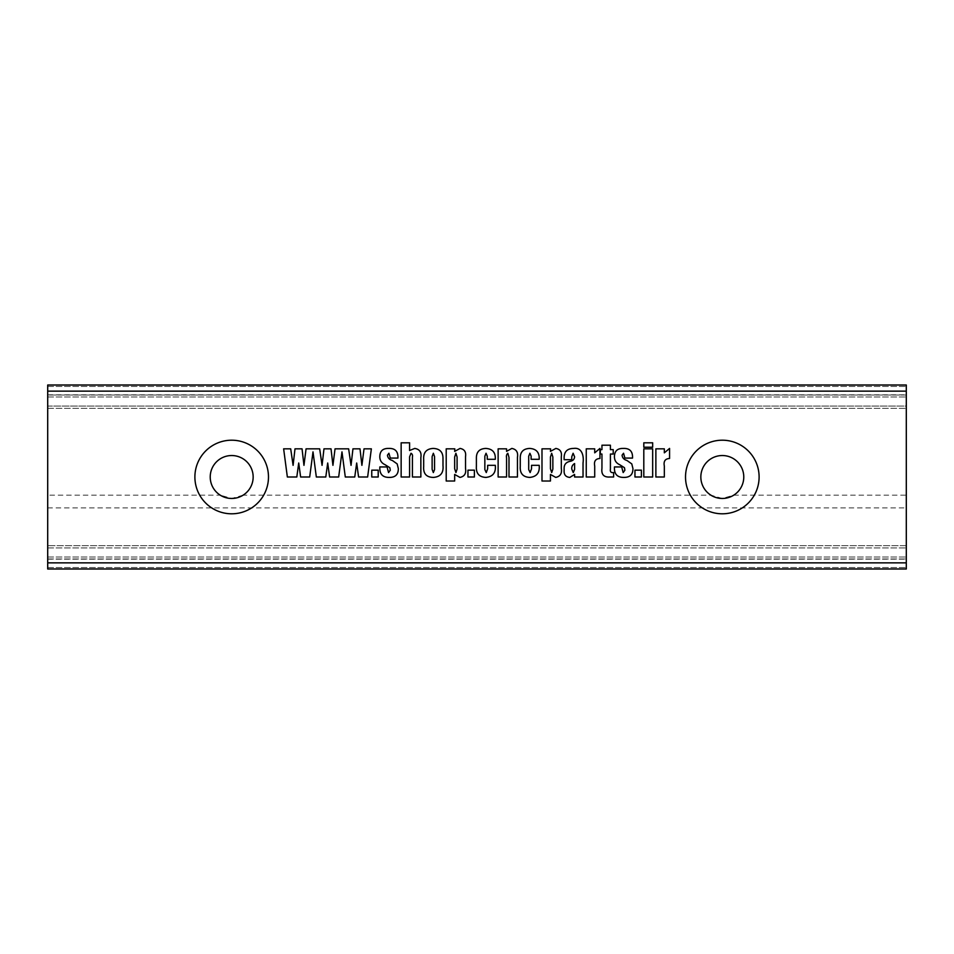 <?xml version="1.0" encoding="UTF-8"?>
<svg xmlns="http://www.w3.org/2000/svg" width="954" height="954" viewBox="0 0 954 954"><rect width="100%" height="100%" fill="white"/><g stroke="black" fill="none" stroke-linecap="round" stroke-linejoin="round"><path stroke-width="0.72" stroke-dasharray="4.77 3.58" d="M231.691 440.199A36.801 36.801 0 0 0 194.89 477A36.801 36.801 0 0 0 231.691 513.801A36.801 36.801 0 0 0 268.479 477A36.801 36.801 0 0 0 231.691 440.199M243.127 495.162L231.691 498.465L220.243 495.162A21.465 21.465 0 0 1 231.691 455.535A21.465 21.465 0 0 1 243.127 495.162L710.873 495.162L722.309 498.465L733.757 495.162L906.3 495.162L906.3 385.011L906.3 386.453L906.3 385.011L47.7 385.011L906.3 385.011L47.7 385.011L47.7 394.825L906.3 394.825M722.309 440.199A36.801 36.801 0 0 0 685.521 477A36.801 36.801 0 0 0 722.309 513.801A36.801 36.801 0 0 0 759.11 477A36.801 36.801 0 0 0 722.309 440.199M733.757 495.162A21.465 21.465 0 0 0 722.309 455.535A21.465 21.465 0 0 0 710.873 495.162M47.7 559.175L906.3 559.175L906.3 568.989L906.3 545.688L47.7 545.688L906.3 545.688L906.3 568.989L47.7 568.989L906.3 568.989L47.7 568.989L47.7 495.162L220.243 495.162M47.7 507.91L906.3 507.91L906.3 495.162M906.3 559.175L906.3 507.91M47.7 395.039L47.7 386.453L47.7 396.983L47.7 395.039L906.3 395.039L906.3 386.453L906.3 396.983L906.3 395.039L47.7 395.039M906.3 406.07L906.3 396.983L906.3 408.312L906.3 406.07L47.7 406.07L47.7 396.983L47.7 408.312L47.7 406.07L906.3 406.07M47.7 408.312L906.3 408.312L47.7 408.312M47.7 495.162L47.7 394.825M371.762 470.155L378.201 470.155L378.201 477L371.762 477L371.762 470.155M309.692 477L300.629 477L298.721 463.012L296.813 477L287.357 477L283.636 448.833L290.696 448.833L293.093 465.337L295.001 448.833L302.048 448.833L303.956 465.337L306.067 448.833L319.673 448.833L322.058 465.337L323.978 448.833L331.014 448.833L332.934 465.337L335.045 448.833L348.639 448.833L351.036 465.337L352.956 448.833L359.992 448.833L361.9 465.337L364.023 448.833L371.356 448.833L367.636 477L358.585 477L356.677 463.012L354.757 477L345.3 477L341.985 451.874L338.67 477L329.607 477L327.699 463.012L325.791 477L316.334 477L313.007 451.874L309.692 477M655.875 448.833L664.33 448.833L664.33 452.828L669.565 448.428L669.565 458.492C665.165 458.731 663.412 461.247 664.33 466.029L664.33 477L655.875 477L655.875 448.833M643.807 448.833L652.667 448.833L652.667 477L643.807 477L643.807 448.833M643.807 442.799L652.667 442.799L652.667 447.223L643.807 447.223L643.807 442.799M634.959 470.155L641.398 470.155L641.398 477L634.959 477L634.959 470.155M632.538 456.429L632.538 458.087L624.894 458.087L623.546 453.257L622.08 455.165C622.378 457.884 624.011 459.661 626.969 460.484L631.786 463.906L632.943 468.593C632.991 474.472 630.022 477.417 624.059 477.405C617.655 477.537 614.448 474.508 614.436 468.307L614.436 466.935L621.674 466.935L623.177 472.576L624.894 470.203L624.453 467.687L619.647 464.681C616.189 463.095 614.448 460.448 614.436 456.727C614.483 451.063 617.429 448.297 623.284 448.428C629.187 448.201 632.275 450.872 632.538 456.429M601.95 445.208L610.405 445.208L610.405 449.632L613.219 449.632L613.219 454.056L610.405 454.056L610.405 469.153C609.976 471.777 611.049 472.922 613.625 472.576L613.625 477L610.047 477C603.858 477.453 601.163 474.555 601.95 468.307L601.95 454.056L600.34 454.056L600.34 449.632L601.95 449.632L601.95 445.208M586.257 448.833L594.712 448.833L594.712 452.828L599.947 448.428L599.947 458.492C595.534 458.731 593.793 461.247 594.712 466.029L594.712 477L586.257 477L586.257 448.833M571.768 456.739L571.768 459.697L564.124 459.697L564.124 457.837C564.148 451.636 567.296 448.511 573.592 448.428C582.226 447.152 584.003 456.382 583.037 462.917L583.037 477L574.594 477L574.594 474.424L569.848 477.405C565.794 477.048 563.886 474.794 564.124 470.632L564.124 468.319C564.112 464.562 566.032 462.249 569.908 461.366C572.841 460.877 574.403 459.363 574.594 456.799L573.115 453.257L571.768 456.739M573.247 472.576L574.594 469.416L574.594 463.561C572.495 464.801 571.553 466.637 571.768 469.07L573.247 472.576M541.991 448.833L550.577 448.833L550.446 451.385L555.836 448.428C560.177 449.215 562.001 451.957 561.31 456.668L561.31 468.45C562.121 473.494 560.26 476.475 555.729 477.405L550.446 474.448L550.446 481.019L541.991 481.019L541.991 448.833M551.71 472.576L552.855 469.129L552.855 456.99L551.686 453.257L550.446 456.99L550.446 468.736L551.71 472.576M529.649 448.428C536.363 448.833 539.547 452.458 539.177 459.291L531.128 459.291L531.128 456.107L529.899 453.257L528.707 456.179L528.707 469.547L530.138 472.576L531.533 468.748L531.533 465.325L539.177 465.325C539.904 472.671 536.768 476.702 529.744 477.405C522.971 477.072 519.811 473.399 520.264 466.411L520.264 458.457C520.085 452.053 523.209 448.714 529.649 448.428M498.131 448.833L506.574 448.833L506.574 451.349L511.809 448.428C516.376 449.298 518.249 452.256 517.45 457.336L517.45 477L508.995 477L508.995 457.455L507.838 453.257C506.586 454.295 506.169 455.845 506.574 457.92L506.574 477L498.131 477L498.131 448.833M485.777 448.428C492.502 448.833 495.675 452.458 495.305 459.291L487.267 459.291L487.267 456.107L486.039 453.257L484.847 456.179L484.847 469.547L486.266 472.576L487.661 468.748L487.661 465.325L495.305 465.325C496.044 472.671 492.896 476.702 485.884 477.405C479.111 477.072 475.951 473.399 476.392 466.411L476.392 458.457C476.225 452.053 479.349 448.714 485.777 448.428M467.949 470.155L474.388 470.155L474.388 477L467.949 477L467.949 470.155M446.21 448.833L454.808 448.833L454.664 451.385L460.055 448.428C464.395 449.215 466.22 451.957 465.528 456.668L465.528 468.45C466.339 473.494 464.479 476.475 459.959 477.405L454.664 474.448L454.664 481.019L446.21 481.019L446.21 448.833M455.929 472.576L457.085 469.129L457.085 456.99L455.905 453.257L454.664 456.99L454.664 468.736L455.929 472.576M433.068 448.428C439.794 448.618 443.097 452.065 442.99 458.755L442.99 465.6C443.67 472.922 440.474 476.857 433.414 477.405C426.402 477.31 423.159 473.685 423.683 466.53L423.683 459.363C423.278 452.506 426.414 448.869 433.068 448.428M433.331 472.576L434.547 469.63L434.547 456.561L433.354 453.257L432.126 456.561L432.126 469.344L433.331 472.576M401.145 442.799L409.588 442.799L409.588 450.503L414.74 448.428C419.677 449.227 421.716 452.303 420.857 457.646L420.857 477L412.414 477L412.414 457.133C412.796 455.273 412.319 453.973 411.007 453.257L409.588 456.859L409.588 477L401.145 477L401.145 442.799M397.925 456.429L397.925 458.087L390.281 458.087L388.922 453.257L387.455 455.165C387.765 457.884 389.387 459.661 392.356 460.484L397.174 463.906L398.319 468.593C398.367 474.472 395.409 477.417 389.435 477.405C383.043 477.537 379.835 474.508 379.811 468.307L379.811 466.935L387.062 466.935L388.552 472.576L390.281 470.203L389.828 467.687L385.034 464.681C381.564 463.095 379.823 460.448 379.811 456.727C379.859 451.063 382.816 448.297 388.672 448.428C394.562 448.201 397.651 450.872 397.925 456.429M47.7 567.547L906.3 567.547L47.7 567.547M47.7 558.961L906.3 558.961L47.7 558.961M47.7 557.017L906.3 557.017L47.7 557.017M47.7 547.93L906.3 547.93L47.7 547.93M47.7 386.453L906.3 386.453L47.7 386.453M47.7 396.983L906.3 396.983L47.7 396.983"/><path stroke-width="1.43" d="M231.691 440.199A36.801 36.801 0 0 0 194.89 477A36.801 36.801 0 0 0 231.691 513.801A36.801 36.801 0 0 0 268.479 477A36.801 36.801 0 0 0 231.691 440.199M231.691 455.535A21.465 21.465 0 0 0 210.226 477A21.465 21.465 0 0 0 231.691 498.465A21.465 21.465 0 0 0 253.156 477A21.465 21.465 0 0 0 231.691 455.535M722.309 440.199A36.801 36.801 0 0 0 685.521 477A36.801 36.801 0 0 0 722.309 513.801A36.801 36.801 0 0 0 759.11 477A36.801 36.801 0 0 0 722.309 440.199M722.309 455.535A21.465 21.465 0 0 0 700.844 477A21.465 21.465 0 0 0 722.309 498.465A21.465 21.465 0 0 0 743.774 477A21.465 21.465 0 0 0 722.309 455.535M446.21 481.019L446.21 448.833L454.808 448.833L454.664 451.385L460.055 448.428C464.395 449.215 466.22 451.957 465.528 456.668L465.528 468.45C466.339 473.494 464.479 476.475 459.959 477.405L454.664 474.448L454.664 481.019L446.21 481.019M573.115 453.257L571.768 456.739L571.768 459.697L564.124 459.697L564.124 457.837C564.148 451.636 567.296 448.511 573.592 448.428C582.226 447.152 584.003 456.382 583.037 462.917L583.037 477L574.594 477L574.594 474.424L569.848 477.405C565.794 477.048 563.886 474.794 564.124 470.632L564.124 468.319C564.112 464.562 566.032 462.249 569.908 461.366C572.841 460.877 574.403 459.363 574.594 456.799L573.115 453.257M906.3 391.14L906.3 385.011L47.7 385.011L47.7 391.14L906.3 391.14L906.3 568.989L47.7 568.989L47.7 562.86L906.3 562.86M47.7 391.14L47.7 562.86M371.762 477L371.762 470.155L378.201 470.155L378.201 477L371.762 477M298.721 463.012L296.813 477L287.357 477L283.636 448.833L290.696 448.833L293.093 465.337L295.001 448.833L302.048 448.833L303.956 465.337L306.067 448.833L319.673 448.833L322.058 465.337L323.978 448.833L331.014 448.833L332.934 465.337L335.045 448.833L348.639 448.833L351.036 465.337L352.956 448.833L359.992 448.833L361.9 465.337L364.023 448.833L371.356 448.833L367.636 477L358.585 477L356.677 463.012L354.757 477L345.3 477L341.985 451.874L338.67 477L329.607 477L327.699 463.012L325.791 477L316.334 477L313.007 451.874L309.692 477L300.629 477L298.721 463.012M655.875 477L655.875 448.833L664.33 448.833L664.33 452.828L669.565 448.428L669.565 458.492C665.165 458.731 663.412 461.247 664.33 466.029L664.33 477L655.875 477M643.807 477L643.807 448.833L652.667 448.833L652.667 477L643.807 477M643.807 447.223L643.807 442.799L652.667 442.799L652.667 447.223L643.807 447.223M634.959 477L634.959 470.155L641.398 470.155L641.398 477L634.959 477M623.284 448.428C629.187 448.201 632.275 450.872 632.538 456.429L632.538 458.087L624.894 458.087L623.546 453.257L622.08 455.165C622.378 457.884 624.011 459.661 626.969 460.484L631.786 463.906L632.943 468.593C632.991 474.472 630.022 477.417 624.059 477.405C617.655 477.537 614.448 474.508 614.436 468.307L614.436 466.935L621.674 466.935L623.177 472.576L624.894 470.203L624.453 467.687L619.647 464.681C616.189 463.095 614.448 460.448 614.436 456.727C614.483 451.063 617.429 448.297 623.284 448.428M601.95 449.632L601.95 445.208L610.405 445.208L610.405 449.632L613.219 449.632L613.219 454.056L610.405 454.056L610.405 469.153C609.976 471.777 611.049 472.922 613.625 472.576L613.625 477L610.047 477C603.858 477.453 601.163 474.555 601.95 468.307L601.95 454.056L600.34 454.056L600.34 449.632L601.95 449.632M586.257 477L586.257 448.833L594.712 448.833L594.712 452.828L599.947 448.428L599.947 458.492C595.534 458.731 593.793 461.247 594.712 466.029L594.712 477L586.257 477M541.991 481.019L541.991 448.833L550.577 448.833L550.446 451.385L555.836 448.428C560.177 449.215 562.001 451.957 561.31 456.668L561.31 468.45C562.121 473.494 560.26 476.475 555.729 477.405L550.446 474.448L550.446 481.019L541.991 481.019M520.264 458.457C520.085 452.053 523.209 448.714 529.649 448.428C536.363 448.833 539.547 452.458 539.177 459.291L531.128 459.291L531.128 456.107L529.899 453.257L528.707 456.179L528.707 469.547L530.138 472.576L531.533 468.748L531.533 465.325L539.177 465.325C539.904 472.671 536.768 476.702 529.744 477.405C522.971 477.072 519.811 473.399 520.264 466.411L520.264 458.457M498.131 477L498.131 448.833L506.574 448.833L506.574 451.349L511.809 448.428C516.376 449.298 518.249 452.256 517.45 457.336L517.45 477L508.995 477L508.995 457.455L507.838 453.257C506.586 454.295 506.169 455.845 506.574 457.92L506.574 477L498.131 477M476.392 458.457C476.225 452.053 479.349 448.714 485.777 448.428C492.502 448.833 495.675 452.458 495.305 459.291L487.267 459.291L487.267 456.107L486.039 453.257L484.847 456.179L484.847 469.547L486.266 472.576L487.661 468.748L487.661 465.325L495.305 465.325C496.044 472.671 492.896 476.702 485.884 477.405C479.111 477.072 475.951 473.399 476.392 466.411L476.392 458.457M467.949 477L467.949 470.155L474.388 470.155L474.388 477L467.949 477M423.683 459.363C423.278 452.506 426.414 448.869 433.068 448.428C439.794 448.618 443.097 452.065 442.99 458.755L442.99 465.6C443.67 472.922 440.474 476.857 433.414 477.405C426.402 477.31 423.159 473.685 423.683 466.53L423.683 459.363M401.145 477L401.145 442.799L409.588 442.799L409.588 450.503L414.74 448.428C419.677 449.227 421.716 452.303 420.857 457.646L420.857 477L412.414 477L412.414 457.133C412.796 455.273 412.319 453.973 411.007 453.257L409.588 456.859L409.588 477L401.145 477M388.672 448.428C394.562 448.201 397.651 450.872 397.925 456.429L397.925 458.087L390.281 458.087L388.922 453.257L387.455 455.165C387.765 457.884 389.387 459.661 392.356 460.484L397.174 463.906L398.319 468.593C398.367 474.472 395.409 477.417 389.435 477.405C383.043 477.537 379.835 474.508 379.811 468.307L379.811 466.935L387.062 466.935L388.552 472.576L390.281 470.203L389.828 467.687L385.034 464.681C381.564 463.095 379.823 460.448 379.811 456.727C379.859 451.063 382.816 448.297 388.672 448.428M574.594 469.416L574.594 463.561C572.495 464.801 571.553 466.637 571.768 469.07L573.247 472.576L574.594 469.416M552.855 469.129L552.855 456.99L551.686 453.257L550.446 456.99L550.446 468.736L551.71 472.576L552.855 469.129M457.085 469.129L457.085 456.99L455.905 453.257L454.664 456.99L454.664 468.736L455.929 472.576L457.085 469.129M434.547 469.63L434.547 456.561L433.354 453.257L432.126 456.561L432.126 469.344L433.331 472.576L434.547 469.63"/></g></svg>
